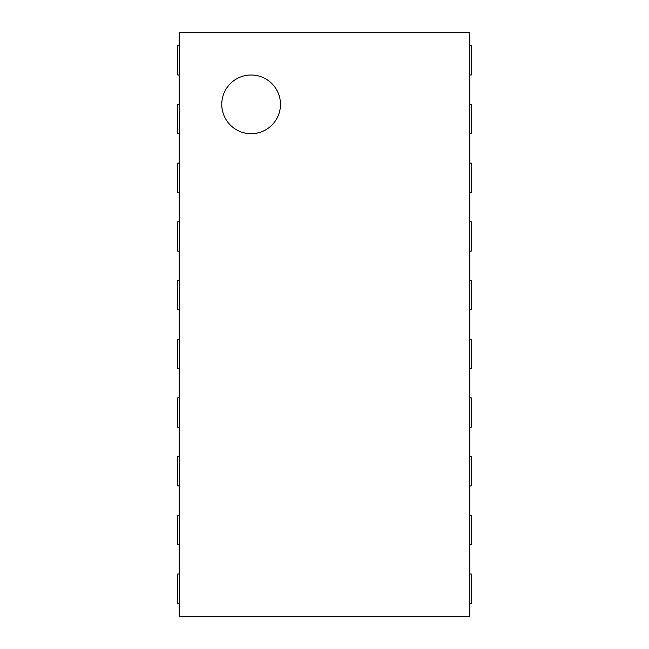 <?xml version="1.0" encoding="UTF-8"?>
<svg xmlns="http://www.w3.org/2000/svg" width="649" height="649" viewBox="0 0 649 649"><rect width="100%" height="100%" fill="white"/><g stroke="black" fill="none" stroke-linecap="round" stroke-linejoin="round"><path stroke-width="0.97" d="M469.795 75.008L471.255 75.008L471.255 45.657L469.795 45.657M469.795 32.45L469.795 616.55L179.205 616.55L179.205 32.45L469.795 32.45M179.205 45.657L177.745 45.657L177.745 75.008L179.205 75.008M469.795 133.71L471.255 133.71L471.255 104.359L469.795 104.359M179.205 104.359L177.745 104.359L177.745 133.71L179.205 133.71M469.795 192.42L471.255 192.42L471.255 163.069L469.795 163.069M179.205 163.069L177.745 163.069L177.745 192.42L179.205 192.42M469.795 251.122L471.255 251.122L471.255 221.771L469.795 221.771M179.205 221.771L177.745 221.771L177.745 251.122L179.205 251.122M469.795 309.824L471.255 309.824L471.255 280.473L469.795 280.473M179.205 280.473L177.745 280.473L177.745 309.824L179.205 309.824M469.795 368.527L471.255 368.527L471.255 339.176L469.795 339.176M179.205 339.176L177.745 339.176L177.745 368.527L179.205 368.527M469.795 427.229L471.255 427.229L471.255 397.878L469.795 397.878M179.205 397.878L177.745 397.878L177.745 427.229L179.205 427.229M469.795 485.931L471.255 485.931L471.255 456.58L469.795 456.58M179.205 456.58L177.745 456.58L177.745 485.931L179.205 485.931M469.795 544.641L471.255 544.641L471.255 515.29L469.795 515.29M179.205 515.29L177.745 515.29L177.745 544.641L179.205 544.641M469.795 603.343L471.255 603.343L471.255 573.992L469.795 573.992M179.205 573.992L177.745 573.992L177.745 603.343L179.205 603.343M251.122 133.71A29.351 29.351 0 0 1 225.698 89.684A29.351 29.351 0 0 1 276.539 89.684A29.351 29.351 0 0 1 251.122 133.71"/></g></svg>
